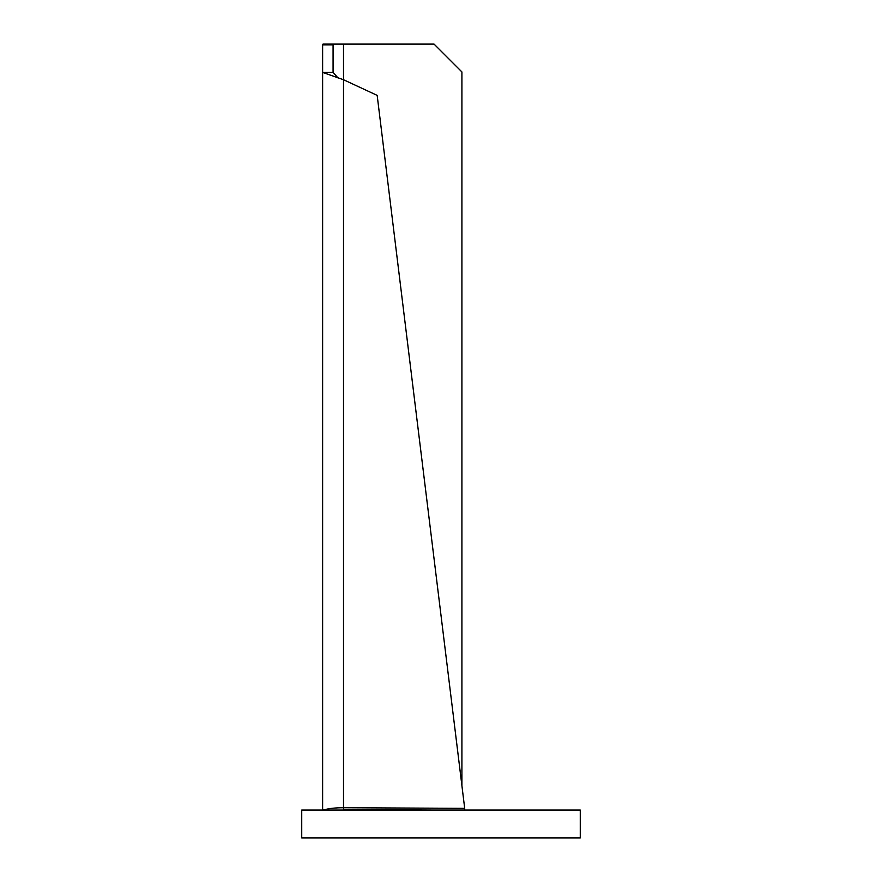 <?xml version="1.0" encoding="UTF-8"?>
<svg xmlns="http://www.w3.org/2000/svg" width="882" height="882" viewBox="0 0 882 882"><rect width="100%" height="100%" fill="white"/><g stroke="black" fill="none" stroke-linecap="round" stroke-linejoin="round"><path stroke-width="1.32" d="M301.732 837.9L580.268 837.9L580.268 810.051L301.732 810.051L301.732 837.9M464.693 810.051L464.693 808.342L343.517 807.736C335.392 807.769 329.273 808.386 325.149 809.61L322.625 810.051L322.625 44.883L333.076 44.883L333.076 72.412L322.625 72.412L343.517 79.733L343.517 44.1L434.065 44.1L461.914 71.949L461.914 785.664M322.625 44.883L323.01 44.1L333.264 44.1L333.076 44.883M343.517 44.1L333.264 44.1M343.517 810.051L336.417 810.051M325.149 809.61L329.636 810.051M333.076 72.412L338.06 78.002M464.693 808.342L377.176 95.377L343.517 79.733L343.517 809.61L432.753 810.051M328.369 810.051L331.808 810.26"/></g></svg>
